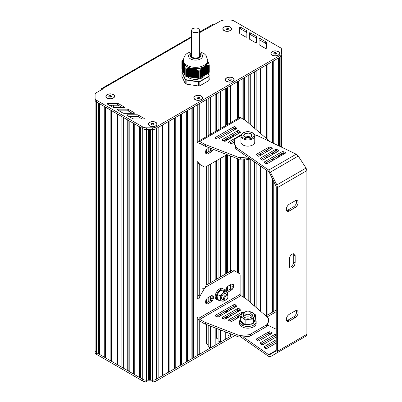<?xml version="1.0" encoding="UTF-8"?>
<svg xmlns="http://www.w3.org/2000/svg" width="402" height="402" viewBox="0 0 402 402"><rect width="100%" height="100%" fill="white"/><g stroke="black" fill="none" stroke-linecap="round" stroke-linejoin="round"><path stroke-width="0.6" d="M208.894 72.938L208.874 65.737L208.894 72.938A14.005 8.085 0 0 0 209.236 72.194L209.236 64.993L207.744 60.491M208.874 72.948L208.568 72.983M208.568 65.476L208.568 73.099L208.125 73.219L208.125 65.41L208.874 65.737M209.186 75.641L208.125 73.355L207.688 73.476M207.688 65.4L207.688 73.611L207.246 73.727L207.246 65.415L207.658 65.682L208.125 65.41M206.367 74.239L206.809 74.119L206.809 65.461L207.246 65.662L207.246 73.862L206.809 73.983M206.367 65.536L206.367 74.37L205.93 74.491L205.93 65.642L206.779 65.772L206.809 65.461M205.045 74.998L205.487 74.878L205.593 65.792L205.93 65.918L205.93 74.626L205.487 74.747M204.166 75.506L204.608 75.39L204.708 66.3L205.045 66.255L205.045 75.134L204.608 75.254M203.286 76.013L203.729 75.898L203.829 66.807L204.166 66.747L204.166 75.641L203.729 75.762M202.407 76.526L202.849 76.405L202.95 67.315L203.286 67.32L203.286 76.149L202.849 76.269M201.528 77.033L201.965 76.913L202.07 68.018L202.407 68.054L202.407 76.656L201.965 76.777M200.648 77.541L201.085 77.42L201.191 68.913L201.528 68.918L201.528 77.164L201.085 77.284M199.839 77.998L200.206 77.928L200.312 69.923L200.648 69.893L200.648 77.676L200.206 77.792M199.819 78.174L199.839 70.953L199.819 78.174A14.005 8.085 0 0 1 198.533 78.375L198.503 71.159L198.533 78.375M198.503 78.37L186.161 76.46L186.161 69.25L186.458 68.893L190.051 68.099L190.231 68.405L190.508 68.124L194.256 68.707L195.04 69.28L195.462 69.124L195.638 69.541L196.06 69.4L196.241 69.827L196.663 69.712L196.844 70.144L197.266 70.048L198.503 71.159M183.453 59.33L182.217 60.813A14.005 8.085 0 0 0 181.87 61.561L182.453 61.496L182.322 61.762L182.573 61.576L182.488 61.883L182.734 61.707L182.649 62.039L182.895 61.868L182.809 62.22L183.272 62.385L185.191 67.727L185.191 75.913A14.005 8.085 0 0 0 186.136 76.46L186.161 76.46M185.186 75.697L185.071 68.214M185.061 75.36L184.91 67.586M184.9 75.013L184.749 66.988M184.739 74.666L184.588 66.415M184.578 74.32L184.428 65.873M184.412 73.968L184.267 65.25M184.252 73.621L184.106 64.878M184.091 73.275L183.945 64.33M183.93 72.928L183.784 64.013M183.769 72.581L183.624 63.632A12.447 7.186 180 0 1 183.608 63.601L183.608 72.496M183.608 72.234L183.463 63.285A12.447 7.186 180 0 1 183.448 63.25L183.453 63.275M183.448 71.888L183.302 62.968M183.287 71.541L183.141 62.611M183.126 71.194L182.98 62.441M182.965 70.847L182.82 62.225M182.804 70.501L182.659 61.983M182.644 70.154L182.498 61.888M182.483 69.807L182.337 61.712M182.322 69.461L182.171 61.667M182.161 69.109L182.011 61.556M182 68.792L181.88 61.561L181.87 68.757M208.894 65.737A14.005 8.085 0 0 0 209.236 64.993M198.533 71.179A14.005 8.085 0 0 0 199.819 70.978M203.286 67.32L203.729 67.003A12.447 7.186 180 0 1 203.608 67.064M202.407 68.054L202.407 67.707L202.849 67.672M204.166 66.747L204.608 66.496M201.528 68.918L201.628 68.451L201.965 68.471M205.045 66.255L205.487 66.069M200.648 69.893L201.085 69.39M204.945 75.194L204.945 66.3A12.447 7.186 180 0 0 205.045 66.23M199.839 70.953L200.206 70.42M208.125 73.355L208.125 65.637M199.799 70.651L199.9 77.988M205.93 65.918L205.93 65.642M182.82 62.159L182.804 70.757M182.498 61.833L182.483 70.064M182.171 61.622L182.161 69.37M208.452 62.405L208.462 62.134M208.613 62.973L208.623 62.677M208.774 63.566L208.784 63.25M209.1 64.792L209.11 64.471M183.337 71.852L183.337 62.958A12.447 7.186 180 0 1 183.307 62.868M183.242 62.632A12.447 7.186 180 0 1 183.201 62.466L183.217 62.33M183.171 62.315A12.447 7.186 180 0 1 183.372 60.119M185.191 75.913L185.186 68.687M191.513 77.269L191.513 68.38A12.447 7.186 180 0 1 191.362 68.35M190.975 68.265A12.447 7.186 180 0 1 190.704 68.199M185.191 68.717A14.005 8.085 0 0 0 186.136 69.26L186.136 76.46M190.463 68.139A12.447 7.186 180 0 1 184.196 64.521M194.025 68.717A12.447 7.186 180 0 1 193.739 68.692M193.327 68.652A12.447 7.186 180 0 1 193.171 68.636L193.171 77.531M202.849 67.405A12.447 7.186 180 0 1 194.287 68.732M207.94 60.848A12.447 7.186 180 0 1 205.643 65.792M207.744 60.315A12.186 7.035 0 0 1 204.171 65.29A12.186 7.035 0 0 1 186.935 65.29A12.186 7.035 0 0 1 183.367 60.315L183.367 61.581A12.186 7.035 0 0 0 186.935 66.561A12.186 7.035 0 0 0 204.171 66.561A12.186 7.035 0 0 0 207.744 61.581L207.744 60.315L206.03 55.466L204.095 53.607L199.704 51.602M194.859 68.878L194.859 77.692A9.593 5.538 180 0 1 194.668 77.686M194.322 77.661A9.593 5.538 180 0 1 193.955 77.631M193.774 68.792L193.774 77.621A9.593 5.538 180 0 1 193.302 77.556L193.317 68.672M193.181 77.536A9.593 5.538 180 0 1 192.709 77.46L192.714 68.566M192.568 77.435A9.593 5.538 180 0 1 192.156 77.35M191.925 77.295A9.593 5.538 180 0 1 191.643 77.229M187.242 76.626A9.593 5.538 0 0 0 202.342 77.782A9.593 5.538 0 0 0 204.869 75.194M208.02 73.415L209.025 75.586A13.794 7.965 180 0 1 208.708 76.259L199.709 81.46A13.794 7.965 180 0 1 198.533 81.641L186.242 79.737A13.794 7.965 180 0 1 185.382 79.239L182.086 72.144A13.794 7.965 180 0 1 182.402 71.466L182.217 71.571A14.005 8.085 0 0 0 181.91 72.219M182.402 71.466L182.975 71.134M209.025 75.586L209.236 79.817A14.005 8.085 180 0 1 208.894 80.561L208.894 76.496A14.005 8.085 0 0 0 209.236 75.752L209.025 75.586M208.708 76.259L208.894 76.496L199.819 81.732L199.819 85.797A14.005 8.085 180 0 1 198.533 85.998L198.533 81.933A14.005 8.085 0 0 0 199.819 81.732L199.709 81.46M198.533 81.641L198.533 81.933L186.136 80.013L186.136 84.078L198.533 85.998M186.242 79.737L186.136 80.013A14.005 8.085 0 0 1 185.191 79.47L185.382 79.239M182.086 72.144L181.87 76.38L185.191 83.536L185.191 79.47L181.87 72.315L182.086 72.144M186.136 84.078A14.005 8.085 180 0 1 185.191 83.536M199.819 85.797L208.894 80.561M227.733 317.65A2.075 1.196 180 0 1 227.668 317.349M228.607 28.612L228.22 29.452L226.778 29.673L225.718 29.065L226.105 28.225L227.552 28.004L228.607 28.612M227.552 28.004L227.587 29.547M226.105 28.225L226.105 29.286M226.743 29.653L227.552 29.527M224.16 30.658A4.151 2.397 180 0 1 223.015 29.009A4.151 2.397 180 0 1 223.015 28.924M231.311 28.924A4.151 2.397 180 0 1 231.311 29.009A4.151 2.397 180 0 1 230.17 30.658M224.231 30.532A4.151 2.397 180 0 1 223.015 28.838A4.151 2.397 180 0 1 225.577 26.627A4.151 2.397 180 0 1 230.095 27.145A4.151 2.397 180 0 1 231.311 28.838A4.151 2.397 180 0 1 228.753 31.049A4.151 2.397 180 0 1 224.231 30.532M111.681 96.123L111.294 96.957L109.846 97.183L108.786 96.57L109.178 95.736L110.62 95.51L111.681 96.123M110.62 95.51L110.656 97.058M109.178 95.736L109.178 96.792M109.811 97.163L110.62 97.038M107.228 98.168A4.151 2.397 180 0 1 106.088 96.515A4.151 2.397 180 0 1 106.088 96.43M114.379 96.43A4.151 2.397 180 0 1 114.384 96.515A4.151 2.397 180 0 1 113.238 98.168M107.299 98.043A4.151 2.397 180 0 1 106.088 96.344A4.151 2.397 180 0 1 108.646 94.133A4.151 2.397 180 0 1 113.168 94.651A4.151 2.397 180 0 1 114.384 96.344A4.151 2.397 180 0 1 111.821 98.56A4.151 2.397 180 0 1 107.299 98.043M154.177 123.891L153.79 124.726L152.343 124.947L151.283 124.339L151.67 123.504L153.117 123.278L154.177 123.891M153.117 123.278L153.152 124.821M151.67 123.504L151.67 124.56M152.308 124.927L153.117 124.801M149.725 125.937A4.151 2.397 180 0 1 148.579 124.283A4.151 2.397 180 0 1 148.584 124.198M156.875 124.198A4.151 2.397 180 0 1 156.88 124.283A4.151 2.397 180 0 1 155.735 125.937M149.795 125.806A4.151 2.397 180 0 1 148.579 124.112A4.151 2.397 180 0 1 151.142 121.901A4.151 2.397 180 0 1 155.664 122.419A4.151 2.397 180 0 1 156.88 124.112A4.151 2.397 180 0 1 154.318 126.328A4.151 2.397 180 0 1 149.795 125.806M199.638 97.611L199.251 98.445L197.809 98.671L196.749 98.058L197.136 97.224L198.583 97.003L199.638 97.611M198.583 97.003L198.618 98.545M197.136 97.224L197.136 98.284M197.774 98.651L198.583 98.525M195.191 99.656A4.151 2.397 180 0 1 194.045 98.008A4.151 2.397 180 0 1 194.05 97.922M202.342 97.922A4.151 2.397 180 0 1 202.342 98.008A4.151 2.397 180 0 1 201.201 99.656M195.261 99.53A4.151 2.397 180 0 1 194.045 97.837A4.151 2.397 180 0 1 196.608 95.621A4.151 2.397 180 0 1 201.131 96.143A4.151 2.397 180 0 1 202.342 97.837A4.151 2.397 180 0 1 199.784 100.048A4.151 2.397 180 0 1 195.261 99.53M231.19 79.4L230.803 80.234L229.356 80.455L228.296 79.847L228.683 79.008L230.13 78.787L231.19 79.4M230.13 78.787L230.165 80.33M228.683 79.008L228.683 80.068M229.321 80.435L230.13 80.31M226.738 81.44A4.151 2.397 180 0 1 225.592 79.792A4.151 2.397 180 0 1 225.597 79.707M233.889 79.707A4.151 2.397 180 0 1 233.894 79.792A4.151 2.397 180 0 1 232.748 81.44M227.989 96.611A2.075 1.196 180 0 1 227.668 95.967M226.808 81.315A4.151 2.397 180 0 1 225.592 79.621A4.151 2.397 180 0 1 228.155 77.41A4.151 2.397 180 0 1 232.678 77.928A4.151 2.397 180 0 1 233.894 79.621A4.151 2.397 180 0 1 231.331 81.832A4.151 2.397 180 0 1 226.808 81.315M276.702 53.149L276.315 53.984L274.873 54.21L273.812 53.597L274.199 52.762L275.646 52.536L276.702 53.149M275.646 52.536L275.682 54.084M274.199 52.762L274.199 53.818M274.837 54.19L275.646 54.064M272.254 55.195A4.151 2.397 180 0 1 271.109 53.541A4.151 2.397 180 0 1 271.114 53.456M279.405 53.456A4.151 2.397 180 0 1 279.405 53.541A4.151 2.397 180 0 1 278.264 55.195M272.325 55.064A4.151 2.397 180 0 1 271.109 53.371A4.151 2.397 180 0 1 273.672 51.16A4.151 2.397 180 0 1 278.194 51.677A4.151 2.397 180 0 1 279.405 53.371A4.151 2.397 180 0 1 276.847 55.587A4.151 2.397 180 0 1 272.325 55.064M95.098 98.741L95.098 99.897A5.186 2.995 0 0 0 96.616 102.013L97.239 102.374M279.601 146.243L279.601 57.355L280.154 57.039A5.186 2.995 0 0 0 280.174 57.029L156.127 128.645A5.186 2.995 180 0 1 152.443 129.524L146.388 129.514A5.186 2.995 180 0 1 142.735 128.64L96.616 102.013L96.616 352.7A5.186 2.995 180 0 1 95.098 350.579L95.098 350.579A5.186 2.995 0 0 0 96.616 352.7L98.4 353.725L98.4 103.038M99.555 103.711L99.555 353.901L98.4 353.725M99.867 103.887L99.867 354.569L99.555 353.901M104.264 106.424L104.264 357.112L99.867 354.569M105.424 107.098L105.424 357.293L104.264 357.112M105.731 107.274L105.731 357.961L105.424 357.293M110.133 109.816L110.133 360.499L105.731 357.961M111.289 110.485L111.289 360.679L110.133 360.499M111.6 110.661L111.6 361.348L111.289 360.679M116.002 113.203L116.002 363.885L111.6 361.348M117.158 113.872L117.158 364.066L116.002 363.885M123.022 117.258L123.022 367.453L121.866 367.277L121.866 116.59L117.464 114.047L117.464 364.735L117.158 364.066M121.866 367.277L117.464 364.735M128.891 120.645L128.891 370.84L127.735 370.664L127.735 119.977L123.334 117.439L123.334 368.121L123.022 367.453M127.735 370.664L123.334 368.121M129.203 120.826L129.203 371.508L128.891 370.84M133.605 123.364L133.605 374.051L129.203 371.508M134.76 124.032L134.76 374.227L133.605 374.051M135.072 124.213L135.072 374.895L134.76 374.227M139.469 126.751L139.469 377.438L135.072 374.895M140.63 127.424L140.63 377.614L139.469 377.438M140.936 127.6L140.936 378.282L140.63 377.614M148.403 129.519L148.403 380.197L146.398 380.197A5.186 2.995 180 0 1 142.735 379.317L140.936 378.282M149.438 129.519L149.438 379.85L148.403 380.197M150.474 129.519L150.474 380.197L149.438 379.85M199.704 32.637L220.633 20.979A5.186 2.995 180 0 1 224.301 20.1L230.376 20.1A5.186 2.995 180 0 1 234.044 20.979L280.154 47.597A5.186 2.995 180 0 1 281.671 49.717L281.691 53.21A5.186 2.995 180 0 1 281.691 53.215A5.186 2.995 180 0 1 280.174 55.335L156.127 126.952L156.127 128.645A5.186 2.995 0 0 0 156.142 128.635L156.695 128.313L156.695 379.001L156.142 379.317A5.186 2.995 180 0 1 152.479 380.197L150.474 380.197M157.006 128.137L157.006 378.332L156.695 379.001M162.875 124.751L162.875 374.945L162.564 375.614L162.564 124.927L158.162 127.469L158.162 378.151L157.006 378.332M162.564 375.614L158.162 378.151M168.739 121.364L168.739 371.559L168.433 372.227L168.433 121.54L164.031 124.082L164.031 374.764L162.875 374.945M168.433 372.227L164.031 374.764M174.609 117.972L174.609 368.172L174.297 368.835L174.297 118.153L169.895 120.695L169.895 371.378L168.739 371.559M174.297 368.835L169.895 371.378M180.478 114.585L180.478 364.78L180.166 365.448L180.166 114.766L175.764 117.304L175.764 367.991L174.609 368.172M180.166 365.448L175.764 367.991M186.342 111.198L186.342 361.393L186.036 362.061L186.036 111.379L181.634 113.917L181.634 364.604L180.478 364.78M186.036 362.061L181.634 364.604M192.211 107.811L192.211 358.006L191.9 358.674L191.9 107.992L187.498 110.53L187.498 361.217L186.342 361.393M191.9 358.674L187.498 361.217M197.769 141.906L197.769 104.6L193.367 107.143L193.367 357.83L192.211 358.006M197.769 318.319L197.769 355.288L193.367 357.83M197.769 161.805L197.769 298.42M198.08 319.103L198.08 354.619L197.769 355.288M198.08 104.425L198.08 141.479M198.08 163.282L198.08 296.194M199.236 320.645L199.236 354.438L198.08 354.619M205.97 136.896L205.97 99.867L199.236 103.756L199.236 140.785M199.236 164.051L199.236 295.882M205.97 324.339L205.97 350.549L199.236 354.438M205.97 150.343L205.97 153.504M205.97 166.74L205.97 286.802M205.97 300.244L205.97 303.404M206.417 324.509L206.417 343.821L205.97 344.077M206.417 99.611L206.417 136.64M206.417 149.574L206.417 152.936M206.417 153.408L206.417 153.76M206.417 166.488L206.417 285.053M206.417 299.475L206.417 302.837M208.191 344.841L206.417 343.821M208.191 98.585L208.191 135.615M208.191 147.68L208.191 151.916M208.191 165.463L208.191 284.033M208.191 297.58L208.191 301.817M208.191 325.198L208.191 346.579L210.497 347.911L210.497 326.087M210.497 97.254L210.497 134.283M210.497 148.237L210.497 150.443M210.497 164.132L210.497 282.696M210.497 296.249L210.497 300.344M215.849 328.158L215.849 344.821L210.497 347.911M215.849 94.163L215.849 131.193M215.849 161.041L215.849 279.606M216.311 328.333L216.311 338.097L215.849 338.368M216.311 93.897L216.311 130.926M216.311 160.775L216.311 279.34M218.09 339.127L216.311 338.097M218.09 92.872L218.09 129.901M218.09 159.75L218.09 278.315M218.09 315.434L218.09 316.897M218.09 329.022L218.09 340.861L220.396 342.192L220.396 329.911M220.396 91.535L220.396 128.57M220.396 158.413L220.396 276.983M220.396 314.103L220.396 315.796M225.753 331.982L225.753 339.102L220.396 342.192M225.753 88.445L225.753 125.474M225.753 155.323L225.753 273.893M225.753 311.012L225.753 312.706M225.753 317.103L225.753 318.796M226.924 332.434L226.723 332.464A0.518 0.301 180 0 1 226.22 332.389L225.753 332.655M226.22 88.174L226.22 125.208L226.22 88.174M226.22 138.981L226.22 140.675L226.22 138.981M226.22 155.051L226.22 273.621L226.22 155.051M226.22 310.741L226.22 312.434L226.22 310.741M226.22 316.831L226.22 318.525L226.22 316.831M227.989 87.154L227.989 124.183M227.989 137.956L227.989 139.65M227.989 154.996L227.989 272.596M227.989 286.149L227.989 290.385M227.989 309.721L227.989 311.414M227.989 315.806L227.989 317.505M227.989 332.846L227.989 335.142L230.326 336.489L230.326 333.745M237.064 118.947L237.064 81.918L230.326 85.807L230.326 122.836M230.326 136.61L230.326 138.303M230.326 155.896L230.326 272.943M230.326 284.802L230.326 289.108M230.326 308.374L230.326 310.068M230.326 314.459L230.326 316.153M230.326 320.55L230.326 321.072M97.244 353.056L142.73 379.317A5.186 2.995 0 0 0 146.398 380.197L152.443 380.207A5.186 2.995 0 0 0 156.127 379.327L230.326 336.489M237.064 158.499L237.064 272.28M237.064 310.57L237.064 312.264M237.064 316.66L237.064 318.354M237.371 81.737L237.371 118.766M237.371 158.619L237.371 272.455M237.371 310.394L237.371 312.088M237.371 316.48L237.371 318.173M242.929 118.987L242.929 78.531L238.532 81.068L238.532 118.098M238.532 159.011L238.532 273.124M238.532 310.083L238.532 311.419M238.532 315.811L238.532 317.505M242.929 159.021L242.929 296.837M243.24 78.35L243.24 119.168M243.24 159.001L243.24 297.018M248.798 123.283L248.798 75.139L244.396 77.681L244.396 119.836M244.396 158.926L244.396 297.686M248.798 159.383L248.798 301.138M249.109 74.963L249.109 123.555M249.109 159.313L249.109 301.405M254.667 128.354L254.667 71.752L250.265 74.295L250.265 124.555M250.265 158.931L250.265 302.404M254.667 161.996L254.667 306.203M254.974 71.576L254.974 128.62M254.974 162.212L254.974 306.47M260.531 133.419L260.531 68.365L256.134 70.908L256.134 129.62M256.134 163.016L256.134 307.47M260.531 153.664L260.531 155.358M260.531 166.081L260.531 311.269M260.843 68.189L260.843 133.685M260.843 153.489L260.843 155.182M260.843 166.297L260.843 311.535M266.4 138.484L266.4 64.978L261.998 67.521L261.998 134.685M261.998 152.82L261.998 154.514M261.998 158.906L261.998 160.046M261.998 167.101L261.998 312.535M266.4 315.66L276.234 309.987L273.737 311.429L272.576 311.605L272.27 312.274L267.868 314.816L266.712 314.997L266.4 315.66L266.4 170.167M266.4 150.278L266.4 151.971M266.4 156.368L266.4 158.061M266.4 162.453L266.4 163.956M266.712 64.797L266.712 138.75M266.712 150.097L266.712 151.79M266.712 156.187L266.712 157.88M266.712 162.277L266.712 163.91M266.712 170.383L266.712 314.997M272.27 142.735L272.27 61.591L267.868 64.129L267.868 139.75M267.868 149.428L267.868 151.127M267.868 155.519L267.868 157.212M267.868 161.609L267.868 163.302M267.868 171.187L267.868 314.816M272.27 152.976L272.27 154.669M272.27 159.066L272.27 160.76M272.27 178.252L272.27 312.274M272.576 61.411L272.576 142.881M272.576 152.8L272.576 154.494M272.576 158.885L272.576 160.579M272.576 178.86L272.576 311.605M278.134 145.544L278.134 58.205L273.737 60.742L273.737 143.434M273.737 152.132L273.737 153.825M273.737 158.217L273.737 159.916M273.737 181.141L273.737 311.429M278.134 155.68L278.134 157.373M278.445 58.024L278.445 145.69M278.445 155.499L278.445 157.192M279.601 154.83L279.601 156.524M281.671 55.154L281.671 147.238L281.671 55.154M281.671 153.634L281.671 155.328L281.671 153.634M95.098 352.273L95.098 350.584L95.098 352.273A5.186 2.995 0 0 0 96.616 354.393L142.73 381.011A5.186 2.995 0 0 0 146.398 381.89L152.443 381.9A5.186 2.995 0 0 0 156.127 381.021L234.929 335.524M267.109 316.947L276.234 311.681M213.939 24.421A2.075 1.196 -120 0 0 212.899 24.316L199.704 31.934M101.113 89.983L101.113 89.561A2.075 1.196 60 0 1 101.545 88.611A2.075 1.196 60 0 1 102.58 88.711L191.407 37.426M134.389 112.831L128.65 109.505A2.075 1.196 0 0 0 127.173 109.153L117.484 109.168A0.518 0.301 0 0 0 117.118 109.681L122.796 112.972A2.075 1.196 0 0 0 124.258 113.324L134.017 113.339A0.518 0.301 0 0 0 134.389 112.831L134.389 113.253M132.343 113.339L128.65 111.198A2.075 1.196 0 0 0 127.173 110.846L119.158 110.862M249.34 38.617A2.075 1.196 0 0 0 249.34 38.622A2.075 1.196 0 0 0 249.949 39.471L255.712 42.783A0.518 0.301 0 0 0 256.602 42.572L256.571 36.939A2.075 1.196 0 0 0 255.963 36.095L250.26 32.813A0.518 0.301 0 0 0 249.376 33.024L249.34 38.627M256.592 42.627L256.571 38.632A2.075 1.196 0 0 0 255.963 37.788L250.26 34.507A0.518 0.301 0 0 0 249.376 34.718L249.351 38.733M240.21 33.828L245.974 37.145A0.518 0.301 0 0 0 246.858 36.934L246.833 31.301A2.075 1.196 0 0 0 246.225 30.457L240.522 27.175A0.518 0.301 0 0 0 239.637 27.386L239.602 32.979A2.075 1.196 0 0 0 239.602 32.984A2.075 1.196 0 0 0 240.21 33.828M246.853 36.984L246.833 32.994A2.075 1.196 0 0 0 246.225 32.15L240.522 28.869A0.518 0.301 0 0 0 239.637 29.08L239.612 33.095M259.079 44.255A2.075 1.196 0 0 0 259.079 44.26A2.075 1.196 0 0 0 259.687 45.109L265.451 48.421A0.518 0.301 0 0 0 266.34 48.21L266.31 42.577A2.075 1.196 0 0 0 265.702 41.733L259.999 38.451A0.518 0.301 0 0 0 259.114 38.662L259.079 44.265M266.33 48.265L266.31 44.27A2.075 1.196 0 0 0 265.702 43.426L259.999 40.145A0.518 0.301 0 0 0 259.114 40.356L259.089 44.371M124.625 107.208L118.886 103.882A2.075 1.196 0 0 0 117.409 103.53L107.721 103.545A0.518 0.301 0 0 0 107.354 104.058L113.032 107.349A2.075 1.196 0 0 0 114.495 107.701L124.253 107.721A0.518 0.301 0 0 0 124.625 107.208L124.625 107.63M122.575 107.716L118.886 105.575A2.075 1.196 0 0 0 117.409 105.223L109.389 105.239M142.107 118.962L138.419 116.821A2.075 1.196 0 0 0 136.941 116.469L128.921 116.485M138.419 115.128A2.075 1.196 0 0 0 136.941 114.776L127.253 114.791A0.518 0.301 0 0 0 126.886 115.304L132.565 118.595A2.075 1.196 0 0 0 134.027 118.947L143.785 118.962A0.518 0.301 0 0 0 144.157 118.454L138.419 115.128L138.419 116.821M156.127 126.952A5.186 2.995 180 0 1 152.443 127.831L146.388 127.821A5.186 2.995 180 0 1 142.735 126.942L96.616 100.319A5.186 2.995 180 0 1 95.098 98.204L95.098 94.696A5.186 2.995 180 0 1 96.621 92.576L102.947 88.922L102.58 88.711M95.098 99.897L95.098 350.579L95.098 99.897A5.186 2.995 180 0 0 96.616 102.013L96.616 100.319M281.691 54.908L281.691 54.903A5.186 2.995 180 0 1 281.691 54.908A5.186 2.995 180 0 1 280.174 57.029L280.174 55.335M278.34 55.149A4.357 2.518 180 0 1 272.179 55.149A4.357 2.518 180 0 1 271.234 52.411A4.357 2.518 180 0 1 275.259 50.858A4.357 2.518 180 0 1 278.34 51.592A4.357 2.518 180 0 1 278.34 55.149L278.34 55.149M230.245 30.617A4.357 2.518 180 0 1 224.085 30.617A4.357 2.518 180 0 1 223.14 27.874A4.357 2.518 180 0 1 227.165 26.321A4.357 2.518 180 0 1 230.245 27.06A4.357 2.518 180 0 1 230.245 30.617L230.245 30.617M155.81 125.891A4.357 2.518 180 0 1 149.65 125.891A4.357 2.518 180 0 1 148.705 123.153A4.357 2.518 180 0 1 152.73 121.6A4.357 2.518 180 0 1 155.81 122.334A4.357 2.518 180 0 1 155.81 125.891L155.81 125.891M113.314 98.123A4.357 2.518 180 0 1 107.153 98.123A4.357 2.518 180 0 1 106.208 95.385A4.357 2.518 180 0 1 110.233 93.832A4.357 2.518 180 0 1 113.314 94.57A4.357 2.518 180 0 1 113.314 98.123L113.314 98.123M201.276 99.616A4.357 2.518 180 0 1 195.116 99.616A4.357 2.518 180 0 1 194.171 96.872A4.357 2.518 180 0 1 198.196 95.319A4.357 2.518 180 0 1 201.276 96.058A4.357 2.518 180 0 1 201.276 99.616L201.276 99.616M232.823 81.4A4.357 2.518 180 0 1 226.663 81.4A4.357 2.518 180 0 1 225.718 78.661A4.357 2.518 180 0 1 229.743 77.109A4.357 2.518 180 0 1 232.823 77.842A4.357 2.518 180 0 1 232.823 81.4L232.823 81.4M191.407 30.301L191.407 55.712C191.151 58.798 199.96 58.803 199.704 55.712L199.704 30.306C198.628 27.949 196.266 27.386 192.623 28.607L191.407 30.301C191.151 33.391 199.96 33.396 199.704 30.306M255.185 319.464A8.296 4.789 180 0 1 256.139 321.69A8.296 4.789 180 0 1 253.707 325.077A8.296 4.789 180 0 1 244.667 326.117A8.296 4.789 180 0 1 239.542 321.69A8.296 4.789 180 0 1 240.321 319.665M256.139 321.69L256.139 323.384A8.296 4.789 180 0 1 253.707 326.771A8.296 4.789 180 0 1 244.667 327.811A8.296 4.789 180 0 1 239.542 323.384L239.542 321.69M219.196 300.234A6.221 3.593 -60 0 1 217.588 299.982A6.221 3.593 -60 0 1 217.588 292.797A6.221 3.593 -60 0 1 223.813 289.204A6.221 3.593 -60 0 1 224.839 290.465M217.588 299.982L216.492 299.344A6.221 3.593 -60 0 1 216.492 292.159A6.221 3.593 -60 0 1 222.713 288.566L223.813 289.204M227.904 296.847L227.904 296.209A3.11 1.799 120 0 0 227.261 294.787A3.11 1.799 120 0 0 224.15 296.581A3.11 1.799 120 0 0 224.15 300.173A3.11 1.799 120 0 0 225.703 300.023L226.256 299.701A2.332 1.347 -60 0 1 224.602 298.751A2.332 1.347 -60 0 1 226.256 295.892A2.332 1.347 -60 0 1 227.904 296.847A2.332 1.347 -60 0 1 226.256 299.701M223.894 293.746A3.11 1.799 -60 0 1 225.316 293.661L227.261 294.787M224.15 300.173L222.205 299.053A3.11 1.799 -60 0 1 221.562 297.781M226.391 294.284A3.502 2.02 120 0 0 224.035 293.656A3.502 2.02 120 0 0 221.562 297.947A3.502 2.02 120 0 0 223.281 299.676M224.547 300.309A5.055 2.92 -60 0 1 222.246 301.123A5.055 2.92 -60 0 1 220.462 298.58A5.055 2.92 -60 0 1 222.246 293.973A5.055 2.92 -60 0 1 225.823 291.907A5.055 2.92 -60 0 1 227.612 294.45A5.055 2.92 -60 0 1 227.572 295.063M224.663 300.319L223.763 301.128L220.19 300.807L220.462 298.58L220.19 296.043L222.246 293.973L223.763 291.591L221.005 290.003L224.582 290.319L227.341 291.912L227.592 295.083M221.005 290.003L218.949 292.068L217.432 294.45L217.16 296.676L217.432 299.214L220.19 300.807M217.432 294.45L220.19 296.043M223.763 291.591L227.341 291.912M245.642 311.671L244.908 312.093A4.151 2.397 0 0 0 243.692 313.786A4.151 2.397 0 0 0 247.838 316.183A4.151 2.397 0 0 0 251.989 313.786A4.151 2.397 0 0 0 250.773 312.093L250.039 311.671A3.11 1.799 180 0 1 250.039 314.208A3.11 1.799 180 0 1 245.642 314.208A3.11 1.799 180 0 1 245.642 311.671A3.11 1.799 180 0 1 250.039 311.671L250.773 312.093M244.733 317.474A4.151 2.397 180 0 1 243.692 315.887L243.692 313.786M251.989 313.786L251.989 315.887A4.151 2.397 180 0 1 250.948 317.474M243.692 314.228A4.668 2.693 0 0 0 244.542 317.369A4.668 2.693 0 0 0 251.139 317.369A4.668 2.693 0 0 0 251.989 314.228M250.361 311.851A6.744 3.894 180 0 1 252.607 312.711A6.744 3.894 180 0 1 254.35 316.474A6.744 3.894 180 0 1 249.587 319.223A6.744 3.894 180 0 1 243.074 318.218A6.744 3.894 180 0 1 241.326 314.459A6.744 3.894 180 0 1 245.32 311.851M249.783 311.54L252.607 312.711L255.36 314.721L253.345 319.062L249.587 319.223L245.823 320.223L243.074 318.218L240.321 317.047L242.336 312.706L245.351 311.836M243.074 323.298L245.823 324.469L249.587 324.303L253.345 323.308L255.36 318.967L255.36 314.721M245.823 324.469L245.823 320.223M253.345 323.308L253.345 319.062M240.321 321.293L240.321 317.047M243.3 323.424L242.657 323.796L242.627 322.932L240.502 320.113M240.572 321.505L242.657 323.796M243.652 323.615L242.627 324.203L250.607 324.891L255.134 320.751L255.014 319.947M224.839 140.564A6.221 3.593 120 0 0 224.522 139.961M223.939 140.298L225.622 141.017M250.175 158.865L250.039 158.946A3.11 1.799 180 0 1 245.898 159.076M246.526 159.102A4.151 2.397 0 0 0 250.119 158.83M240.924 135.936L240.924 142.147A6.914 3.99 0 0 0 242.949 144.971A6.914 3.99 0 0 0 250.486 145.836A6.914 3.99 0 0 0 254.757 142.147L254.757 135.936A6.914 3.99 180 0 1 250.486 139.625A6.914 3.99 180 0 1 242.949 138.76A6.914 3.99 180 0 1 240.924 135.936L242.054 133.564L243.15 132.766C246.235 131.278 249.381 131.288 252.587 132.796C254.129 133.836 254.853 134.881 254.757 135.936M243.833 135.992A4.151 2.397 0 0 0 246.768 137.685A4.151 2.397 0 0 0 250.773 137.067A4.151 2.397 0 0 0 251.848 134.75A4.151 2.397 0 0 0 248.913 133.057A4.151 2.397 0 0 0 244.908 133.68A4.151 2.397 0 0 0 243.833 135.992L244.908 133.68L248.913 133.057L251.848 134.75L250.773 137.067L246.768 137.685L243.833 135.992M244.908 133.68L244.908 136.821M248.913 133.057L248.913 136.444L245.22 137.017M250.28 137.238L248.913 136.444M250.109 158.82L245.205 158.875M232.245 283.938L233.321 284.561L232.25 283.938A1.035 0.598 120 0 0 231.728 283.993L227.643 286.35A1.035 0.598 120 0 0 227.125 286.897L226.05 288.757A1.035 0.598 120 0 0 225.834 289.48L225.834 291.043M227.421 292.365A1.035 0.598 120 0 0 227.643 292.279L231.728 289.917A1.035 0.598 120 0 0 232.25 289.37L233.321 287.51A1.035 0.598 120 0 0 233.537 286.787L233.537 285.033A1.035 0.598 120 0 0 233.321 284.561M230.326 289.033A1.035 0.598 -60 0 1 230.261 289.073L226.341 291.334M207.472 297.993A1.035 0.598 120 0 0 206.955 298.54L205.879 300.405A1.035 0.598 120 0 0 205.668 301.123L205.668 302.877A1.035 0.598 120 0 0 205.879 303.354L206.955 303.972A1.035 0.598 120 0 0 207.472 303.922L211.558 301.565A1.035 0.598 120 0 0 212.08 301.018L213.15 299.153A1.035 0.598 120 0 0 213.367 298.435L213.367 296.681A1.035 0.598 120 0 0 213.15 296.204L212.08 295.586A1.035 0.598 120 0 0 211.558 295.636L207.472 297.993M211.844 295.535A1.035 0.598 -60 0 1 211.899 295.832L211.899 297.586A1.035 0.598 -60 0 1 211.683 298.309L210.613 300.168A1.035 0.598 -60 0 1 210.095 300.716L206.005 303.078A1.035 0.598 -60 0 1 205.97 303.093M212.075 295.581L213.15 296.204M233.054 271.365A4.151 2.397 -60 0 1 235.13 271.164L239.28 273.556A4.151 2.397 -60 0 1 240.14 275.455L240.14 294.38A1.035 0.598 -120 0 0 240.873 295.651L245.049 298.063A8.296 4.789 180 0 1 246.215 298.902L267.928 317.655A4.151 2.397 180 0 1 268.561 318.927A4.151 2.397 180 0 1 268.536 319.193L267.697 323.464A4.151 2.397 180 0 1 266.511 324.886L250.441 334.162A4.151 2.397 180 0 1 247.974 334.851L240.582 335.333A4.151 2.397 180 0 1 237.909 334.982L205.407 322.429A8.296 4.789 180 0 1 203.945 321.756L199.799 319.364A1.035 0.598 60 0 1 199.065 318.093L199.065 299.168A4.151 2.397 -60 0 1 199.925 296.279L204.075 289.093A4.151 2.397 -60 0 1 206.151 286.902L233.054 271.365L231.587 270.521M243.019 312.465A1.035 0.598 0 0 0 241.476 312.419L228.844 319.711A1.035 0.598 0 0 0 228.542 320.133A1.035 0.598 0 0 0 229.06 320.65L230.919 321.273A1.035 0.598 0 0 0 232.17 321.178L240.572 316.329M241.501 314.098A1.035 0.598 0 0 0 241.476 314.113L229.748 320.881M235.788 306.912L235.391 306.515A1.035 0.598 0 0 0 233.758 306.389L216.376 316.424M235.391 304.822A1.035 0.598 0 0 0 233.758 304.696L215.472 315.253A1.035 0.598 0 0 0 215.17 315.676A1.035 0.598 0 0 0 215.688 316.193L217.547 316.816A1.035 0.598 0 0 0 218.799 316.721L236.301 306.62A1.035 0.598 0 0 0 236.602 306.193A1.035 0.598 0 0 0 236.461 305.897L235.391 304.822L235.391 306.515M222.376 318.424L224.236 319.042A1.035 0.598 0 0 0 225.487 318.947L240.16 310.48A1.035 0.598 0 0 0 240.461 310.053A1.035 0.598 0 0 0 240.321 309.756L239.25 308.681A1.035 0.598 0 0 0 237.617 308.555L222.16 317.479A1.035 0.598 0 0 0 221.854 317.907A1.035 0.598 0 0 0 222.376 318.424M239.647 310.771L239.25 310.374A1.035 0.598 0 0 0 237.617 310.249L223.065 318.655M197.598 317.243A3.11 1.799 -120 0 0 199.799 321.057L203.945 323.449L203.945 321.756M268.561 318.927L268.561 320.62A4.151 2.397 180 0 1 268.536 320.886L267.697 325.158A4.151 2.397 180 0 1 266.511 326.58L250.441 335.856A4.151 2.397 180 0 1 247.974 336.544L240.582 337.027A4.151 2.397 180 0 1 237.909 336.675L205.407 324.123A8.296 4.789 180 0 1 203.945 323.449M205.407 324.123L205.407 322.429M237.909 336.675L237.909 334.982M230.326 271.249L205.97 285.309M199.236 294.088L198.457 295.43A4.151 2.397 120 0 0 197.769 297.093M233.662 270.315L235.13 271.164M225.834 140.896L225.834 139.579A1.035 0.598 -60 0 1 225.914 139.157M233.461 134.801A1.035 0.598 -60 0 1 233.537 135.132L233.537 136.449M205.97 153.192A1.035 0.598 120 0 0 206.005 153.172L210.095 150.815A1.035 0.598 120 0 0 210.613 150.268L211.547 148.645M213.145 149.263L212.08 151.112A1.035 0.598 -60 0 1 211.558 151.66L207.472 154.021A1.035 0.598 -60 0 1 206.955 154.072L205.879 153.453A1.035 0.598 -60 0 1 205.668 152.976L205.668 151.222A1.035 0.598 -60 0 1 205.879 150.499L206.955 148.639A1.035 0.598 -60 0 1 207.472 148.092L208.532 147.479M249.516 158.408A4.151 2.397 180 0 1 247.974 158.695L240.582 159.177A4.151 2.397 180 0 1 237.909 158.825L205.407 146.273A8.296 4.789 180 0 1 203.945 145.599L199.799 143.207A1.035 0.598 -120 0 0 199.281 143.157A1.035 0.598 -120 0 0 199.065 143.63L199.065 162.554A4.151 2.397 120 0 0 199.925 164.453L204.075 166.845A4.151 2.397 120 0 0 206.151 166.639L226.989 154.609M241.195 134.73L228.844 141.861A1.035 0.598 0 0 0 228.542 142.283A1.035 0.598 0 0 0 229.06 142.8L230.919 143.424A1.035 0.598 0 0 0 232.17 143.328L234.276 142.112M234.336 140.383L229.748 143.032M235.391 126.972A1.035 0.598 0 0 0 233.758 126.846L215.472 137.404A1.035 0.598 0 0 0 215.17 137.826A1.035 0.598 0 0 0 215.688 138.343L217.547 138.966A1.035 0.598 0 0 0 218.799 138.871L236.301 128.766A1.035 0.598 0 0 0 236.602 128.344A1.035 0.598 0 0 0 236.461 128.047L235.391 126.972L235.391 128.665A1.035 0.598 -0 0 0 233.758 128.54L216.376 138.574M235.788 129.062L235.391 128.665M222.376 140.574L224.236 141.192A1.035 0.598 0 0 0 225.487 141.097L240.16 132.63A1.035 0.598 0 0 0 240.461 132.203A1.035 0.598 0 0 0 240.321 131.906L239.25 130.831A1.035 0.598 0 0 0 237.617 130.705L222.16 139.63A1.035 0.598 0 0 0 221.854 140.057A1.035 0.598 0 0 0 222.376 140.574M239.647 132.921L239.25 132.524A1.035 0.598 -0 0 0 237.617 132.399L223.065 140.806M268.556 140.956A4.151 2.397 180 0 0 267.928 139.801L246.215 121.052A8.296 4.789 180 0 0 245.049 120.208L240.873 117.801A3.11 1.799 -120 0 0 239.316 117.645L198.246 141.358A3.11 1.799 60 0 1 199.799 141.514L203.945 143.906L203.945 145.599M197.598 142.78A3.11 1.799 60 0 1 198.246 141.358M247.537 157.026L240.582 157.483A4.151 2.397 180 0 1 237.909 157.132L205.407 144.574L205.407 146.273M205.407 144.574A8.296 4.789 180 0 1 203.945 143.906M237.909 157.132L237.909 158.825M202.608 166.001L204.075 166.845L202.608 166.001M198.457 163.604L199.925 164.453L198.457 163.604A4.151 2.397 -60 0 1 197.769 162.74M289.299 321.067A4.151 2.397 -60 0 1 287.224 321.273A4.151 2.397 -60 0 1 286.586 317.952A4.151 2.397 -60 0 1 289.299 314.294L295.163 310.907A4.151 2.397 -60 0 1 297.239 310.701A4.151 2.397 -60 0 1 297.877 314.027A4.151 2.397 -60 0 1 295.163 317.68L289.299 321.067L287.832 320.223L293.701 316.836A4.151 2.397 120 0 0 296.374 310.51M286.626 320.62A4.151 2.397 120 0 0 287.832 320.223M289.299 210.97A4.151 2.397 -60 0 1 287.224 211.176A4.151 2.397 -60 0 1 286.586 207.854A4.151 2.397 -60 0 1 289.299 204.196L295.163 200.809A4.151 2.397 -60 0 1 297.239 200.603A4.151 2.397 -60 0 1 297.877 203.93A4.151 2.397 -60 0 1 295.163 207.583L289.299 210.97L287.832 210.125L293.701 206.739A4.151 2.397 120 0 0 296.374 200.412M286.626 210.522A4.151 2.397 120 0 0 287.832 210.125M295.163 262.632A4.151 2.397 -60 0 1 293.354 266.807A4.151 2.397 -60 0 1 290.159 267.918A4.151 2.397 -60 0 1 289.299 266.018L289.299 259.245A4.151 2.397 -60 0 1 291.108 255.069A4.151 2.397 -60 0 1 294.304 253.958A4.151 2.397 -60 0 1 295.163 255.858L295.163 262.632L293.701 261.787L293.701 255.009A4.151 2.397 120 0 0 293.44 253.768M289.561 267.265A4.151 2.397 120 0 0 293.701 261.787M271.727 147.83A1.035 0.598 180 0 1 272.244 148.348A1.035 0.598 180 0 1 271.943 148.77L259.31 156.066A1.035 0.598 180 0 1 257.677 155.941L256.607 154.865A1.035 0.598 180 0 1 256.466 154.569A1.035 0.598 180 0 1 256.767 154.142L268.616 147.303A1.035 0.598 180 0 1 269.868 147.207L271.727 147.83L271.727 148.896M271.727 332.454A1.035 0.598 180 0 1 272.244 332.972A1.035 0.598 180 0 1 271.943 333.399L259.31 340.69A1.035 0.598 180 0 1 257.677 340.564L256.607 339.494A1.035 0.598 180 0 1 256.466 339.193A1.035 0.598 180 0 1 256.767 338.77L268.616 331.931A1.035 0.598 180 0 1 269.868 331.836L271.727 332.454L271.727 333.519M271.038 149.293L269.868 148.901A1.035 0.598 0 0 0 268.616 148.996L257.28 155.544M271.038 333.921L269.868 333.529A1.035 0.598 0 0 0 268.616 333.625L257.28 340.167M285.098 152.288A1.035 0.598 180 0 1 285.616 152.805A1.035 0.598 180 0 1 285.314 153.227L267.028 163.785A1.035 0.598 180 0 1 265.395 163.659L264.325 162.589A1.035 0.598 180 0 1 264.184 162.287A1.035 0.598 180 0 1 264.491 161.865L281.988 151.76A1.035 0.598 180 0 1 283.239 151.665L285.098 152.288L285.098 153.353M276.234 343.097L267.028 348.408A1.035 0.598 180 0 1 265.395 348.288L264.325 347.212A1.035 0.598 180 0 1 264.184 346.911A1.035 0.598 180 0 1 264.491 346.489L276.234 339.71M284.41 153.75L283.239 153.358A1.035 0.598 0 0 0 281.988 153.453L264.998 163.262M276.234 341.404L264.998 347.886M278.415 150.057A1.035 0.598 180 0 1 278.933 150.574A1.035 0.598 180 0 1 278.626 151.001L263.169 159.926A1.035 0.598 180 0 1 261.536 159.8L260.466 158.725A1.035 0.598 180 0 1 260.325 158.428A1.035 0.598 180 0 1 260.627 158.006L275.3 149.534A1.035 0.598 180 0 1 276.551 149.438L278.415 150.057L278.415 151.122M276.234 337.007L263.169 344.549A1.035 0.598 180 0 1 261.536 344.429L260.466 343.353A1.035 0.598 180 0 1 260.325 343.052A1.035 0.598 180 0 1 260.627 342.63L275.3 334.157A1.035 0.598 180 0 1 276.234 333.997M277.722 151.524L276.551 151.132A1.035 0.598 0 0 0 275.3 151.227L261.139 159.403M276.234 335.69A1.035 0.598 0 0 0 275.3 335.851L261.139 344.027M243.089 336.866L268.687 354.695L269.44 354.82L275.923 351.077L276.234 350.338L276.234 186.623L269.44 172.684L268.687 171.76L236.863 149.594A6.221 3.593 180 0 1 235.492 147.805L234.336 143.077A6.221 3.593 180 0 1 234.276 142.574L234.276 140.881A6.221 3.593 0 0 0 234.336 141.383L235.492 146.112A6.221 3.593 0 0 0 236.863 147.901L268.687 170.066L270.38 172.141L276.862 184.91L277.561 187.553L277.561 351.263L276.862 352.931L270.38 356.674L268.687 356.388L240.863 337.007M276.234 329.258L267.697 325.173L267.697 323.464M276.862 352.931L306.058 336.077L306.902 334.323L306.902 170.614L306.058 168.051L298.239 156.056L296.194 154.187L257.803 135.811A6.221 3.593 0 0 0 254.702 135.022L254.597 135.012M298.224 340.6L270.38 356.674M240.954 135.534L236.1 138.338A6.221 3.593 0 0 0 234.276 140.881M203.392 75.958L203.392 67.064M202.95 76.209L202.95 67.315M203.181 76.209L203.181 67.4M203.829 75.702L203.829 66.807M203.623 75.958L203.623 67.074M202.513 76.465L202.513 67.616M202.744 76.465L202.744 67.757M204.271 75.445L204.271 66.556M204.065 75.702L204.065 66.807M202.07 76.717L202.07 68.018M202.301 76.717L202.301 68.149M204.708 75.194L204.708 66.3M204.502 75.445L204.502 66.556M201.628 76.973L201.628 68.451M201.864 76.973L201.864 68.571M205.151 74.938L205.151 66.049M201.191 77.224L201.191 68.913M201.422 77.224L201.422 69.023M205.593 74.687L205.593 65.792M205.382 74.938L205.382 66.109M200.749 77.48L200.749 69.405M200.985 77.48L200.985 69.506M205.824 74.687L205.824 65.953M200.312 77.737L200.312 69.923M200.543 77.737L200.543 70.013M206.03 74.43L206.03 65.616M200.101 77.988L200.101 70.551M206.472 74.179L206.472 65.516M206.261 74.43L206.261 65.827M206.909 73.923L206.909 65.446M206.703 74.179L206.703 65.737M207.352 73.672L207.352 65.41M207.146 73.923L207.146 65.672M207.789 73.415L207.789 65.4M207.583 73.672L207.583 65.642M208.025 73.415L208.025 65.632M208.693 72.923L208.693 65.511M208.231 73.159L208.231 65.415M208.462 73.159L208.462 65.657M183.176 71.506L183.176 62.677M183.016 71.159L183.016 62.426M183.498 72.199L183.498 63.305M182.855 70.812L182.855 62.204M183.664 72.546L183.664 63.652M182.694 70.466L182.694 62.019M182.533 70.114L182.533 61.863M183.825 72.893L183.825 64.013M182.372 69.767L182.372 61.737M183.985 73.239L183.985 64.431M182.212 69.42L182.212 61.642M184.146 73.586L184.146 64.883M182.051 69.074L182.051 61.571M184.307 73.933L184.307 65.365M184.468 74.28L184.468 65.883M184.629 74.626L184.629 66.425M184.789 74.973L184.789 67.003M184.95 75.32L184.95 67.601M185.111 75.671L185.111 68.234M191.251 77.134L191.251 68.239M191.111 77.114L191.111 68.219M190.654 77.038L190.654 68.149M190.769 77.159L190.769 68.345M191.854 77.224L191.854 68.335M191.714 77.204L191.714 68.31M191.367 77.249L191.367 68.37M190.051 76.948L190.051 68.099M190.166 77.063L190.166 68.36M192.457 77.32L192.457 68.425M192.312 77.3L192.312 68.405M191.97 77.345L191.97 68.451M190.91 77.179L190.91 68.35M189.448 76.852L189.448 68.154M189.568 76.973L189.568 68.4M190.307 77.084L190.307 68.355M193.055 77.41L193.055 68.521M192.915 77.39L192.915 68.496M192.573 77.435L192.573 68.541M192.111 77.365L192.111 68.471M188.85 76.762L188.85 68.239M188.965 76.877L188.965 68.476M189.709 76.993L189.709 68.39M193.658 77.506L193.658 68.611M193.518 77.485L193.518 68.591M188.247 76.666L188.247 68.355M188.362 76.787L188.362 68.581M189.106 76.898L189.106 68.456M194.256 77.596L194.256 68.707M194.116 77.576L194.116 68.682M187.644 76.576L187.644 68.501M187.764 76.692L187.764 68.717M188.503 76.807L188.503 68.556M194.377 77.717L194.377 68.983M187.046 76.48L187.046 68.672M187.161 76.601L187.161 68.883M187.905 76.712L187.905 68.682M194.719 77.671L194.719 68.822M193.915 77.641L193.915 68.832M186.458 76.405L186.458 68.893M186.558 76.506L186.558 69.069M187.302 76.621L187.302 68.837M195.462 77.782L195.462 69.124M195.317 77.762L195.317 69.064M194.975 77.807L194.975 69.204M194.518 77.737L194.518 69.033M186.704 76.526L186.704 69.023M196.06 77.877L196.06 69.4M195.92 77.857L195.92 69.335M195.578 77.903L195.578 69.461M195.116 77.827L195.116 69.26M196.663 77.968L196.663 69.712M196.523 77.948L196.523 69.636M196.176 77.993L196.176 69.742M195.719 77.923L195.719 69.521M197.266 78.063L197.266 70.048M197.121 78.043L197.121 69.968M196.779 78.088L196.779 70.059M196.322 78.013L196.322 69.812M197.382 78.179L197.382 70.4M196.92 78.109L196.92 70.134M198.452 78.269L198.452 70.858M197.523 78.199L197.523 70.481M197.724 78.134L197.724 70.325M197.864 78.154L197.864 70.41M197.98 78.274L197.98 70.767M198.126 78.295L198.126 70.858M198.302 78.234L198.302 70.727M186.297 76.39L186.297 68.978M186.905 76.46L186.905 68.717M187.503 76.556L187.503 68.536M188.106 76.646L188.106 68.385M188.709 76.742L188.709 68.265M189.307 76.832L189.307 68.169M189.91 76.928L189.91 68.109M190.508 77.018L190.508 68.124M191.407 52.823A7 4.04 0 0 0 190.603 53.22A7 4.04 0 0 0 190.603 58.938A7 4.04 0 0 0 200.508 58.938A7 4.04 0 0 0 199.704 52.823M113.444 105.229L113.444 107.535M113.384 105.229L113.384 107.515L113.384 105.229M113.133 105.229L113.133 107.404M111.696 105.234L111.696 106.575M111.424 105.234L111.424 106.414M142.735 126.942L142.73 381.011M146.398 129.514L146.398 381.89M152.479 129.524L152.479 380.197M156.142 128.635L156.142 379.317M226.723 87.887L226.723 124.916M226.723 138.69L226.723 140.383M226.723 154.765L226.723 273.33M226.723 287.591L226.723 291.113M226.723 310.455L226.723 312.148M226.723 316.54L226.723 318.233M227.492 87.44L227.492 124.469M227.492 138.248L227.492 139.941M227.492 154.8L227.492 272.888M227.492 286.455L227.492 290.671M227.492 310.007L227.492 311.701M227.492 316.098L227.492 317.791M227.879 96.49L227.879 124.248L227.879 96.49M227.879 154.951L227.879 272.667L227.879 154.951M227.879 286.214L227.879 290.45L227.879 286.214M227.879 309.786L227.879 311.48L227.879 309.786M227.879 315.877L227.879 317.57L227.879 315.877M280.154 57.039L280.154 146.509M280.154 154.514L280.154 156.207M156.127 381.021L156.127 379.327M152.443 381.9L152.443 380.207M96.616 354.393L96.616 352.7M128.65 109.505L128.65 111.198M117.484 109.168L117.484 109.892M127.173 109.153L127.173 110.846M249.376 33.024L249.376 34.718M250.26 32.813L250.26 34.507M255.963 36.095L255.963 37.788M256.571 36.939L256.571 38.632M239.637 27.386L239.637 29.08M240.522 27.175L240.522 28.869M246.225 30.457L246.225 32.15M246.833 31.301L246.833 32.994M259.114 38.662L259.114 40.356M259.999 38.451L259.999 40.145M265.702 41.733L265.702 43.426M266.31 42.577L266.31 44.27M118.886 103.882L118.886 105.575M107.721 103.545L107.721 104.269M117.409 103.53L117.409 105.223M136.941 114.776L136.941 116.469M144.157 118.454L144.157 118.876M127.253 114.791L127.253 115.515M146.388 127.821L146.388 129.514M152.443 127.831L152.443 129.524M199.704 53.913A5.186 2.995 180 0 1 199.045 57.923A5.186 2.995 180 0 1 192.066 57.923A5.186 2.995 180 0 1 191.407 53.913M243.441 137.911A6.221 3.593 0 0 0 252.24 137.911A6.221 3.593 0 0 0 252.24 132.831A6.221 3.593 0 0 0 243.441 132.831A6.221 3.593 0 0 0 243.441 137.911M227.381 292.123L227.643 292.279M230.261 289.073L231.728 289.917M230.783 288.525L232.25 289.37M231.853 286.666L233.321 287.51M232.07 285.943L233.537 286.787M232.07 284.189L233.537 285.033M206.005 303.078L207.472 303.922M210.095 300.716L211.558 301.565M210.613 300.168L212.08 301.018M211.683 298.309L213.15 299.153M211.899 297.586L213.367 298.435M211.899 295.832L213.367 296.681M240.14 294.38L199.065 318.093M241.476 314.113L241.476 312.419M228.844 320.56L228.844 319.711M233.758 306.389L233.758 304.696M215.472 316.103L215.472 315.253M236.461 306.495L236.461 305.897M240.321 310.354L240.321 309.756M239.25 310.374L239.25 308.681M237.617 310.249L237.617 308.555M222.16 318.329L222.16 317.479M240.873 295.651L199.799 319.364M268.536 320.886L268.536 319.193M240.582 337.027L240.582 335.333M247.974 336.544L247.974 334.851M250.441 335.856L250.441 334.162M266.511 326.58L266.511 324.886M204.683 286.053L206.151 286.902M202.608 288.244L204.075 289.093M198.457 295.43L199.925 296.279M197.598 298.324L199.065 299.168M233.21 134.946L233.537 135.132M232.07 136.037L233.16 136.67M231.853 136.76L232.426 137.092M206.005 153.172L207.472 154.021M210.613 150.268L212.08 151.112M210.095 150.815L211.558 151.66M199.799 143.207L199.065 143.63M228.844 141.861L228.844 142.705M233.758 126.846L233.758 128.54M215.472 137.404L215.472 138.248M236.461 128.047L236.461 128.645M240.321 131.906L240.321 132.504M239.25 130.831L239.25 132.524M237.617 130.705L237.617 132.399M222.16 139.63L222.16 140.479M240.873 117.801L199.799 141.514M240.582 157.483L240.582 159.177M247.974 157.333L247.974 158.695M197.598 161.704L199.065 162.554M295.163 317.68L293.701 316.836M295.163 207.583L293.701 206.739M295.163 255.858L293.701 255.009M269.868 147.207L269.868 148.901M268.616 147.303L268.616 148.996M256.767 154.142L256.767 155.031M256.767 338.77L256.767 339.66M269.868 331.836L269.868 333.529M268.616 331.931L268.616 333.625M283.239 151.665L283.239 153.358M281.988 151.76L281.988 153.453M264.491 161.865L264.491 162.75M264.491 346.489L264.491 347.378M276.551 149.438L276.551 151.132M275.3 149.534L275.3 151.227M260.627 158.006L260.627 158.89M260.627 342.63L260.627 343.519M275.3 334.157L275.3 335.851M276.234 350.338L268.687 354.695M296.194 154.187L268.687 170.066M298.239 156.056L270.38 172.141M306.058 168.051L276.862 184.91M306.902 170.614L277.561 187.553M306.902 334.323L277.561 351.263M236.863 147.901L236.863 149.594M235.492 146.112L235.492 147.805M234.336 141.383L234.336 143.077M183.126 71.45L183.126 62.667M182.965 71.104L182.965 62.421M183.448 72.149L183.448 63.255M183.287 71.797L183.287 62.943M182.644 70.41L182.644 62.024M183.769 72.842L183.769 63.978M182.322 69.717L182.322 61.752M183.93 73.189L183.93 64.395M184.091 73.536L184.091 64.838M182 69.023L182 61.591M184.252 73.883L184.252 65.32M184.412 74.229L184.412 65.827M184.578 74.576L184.578 66.37M184.739 74.923L184.739 66.938M184.9 75.269L184.9 67.536M185.061 75.616L185.061 68.159M208.467 62.426L208.467 62.154M208.628 62.993L208.628 62.697M208.789 63.586L208.789 63.27M209.11 64.812L209.11 64.496M191.407 51.602L188.01 52.963C185.463 54.104 183.91 56.556 183.367 60.315M182.965 71.069L182.272 71.471M209.226 75.692L208.125 73.325M181.88 72.265L182.232 71.511M101.545 88.611L191.407 36.728M255.134 321.595L255.134 320.751"/></g></svg>
